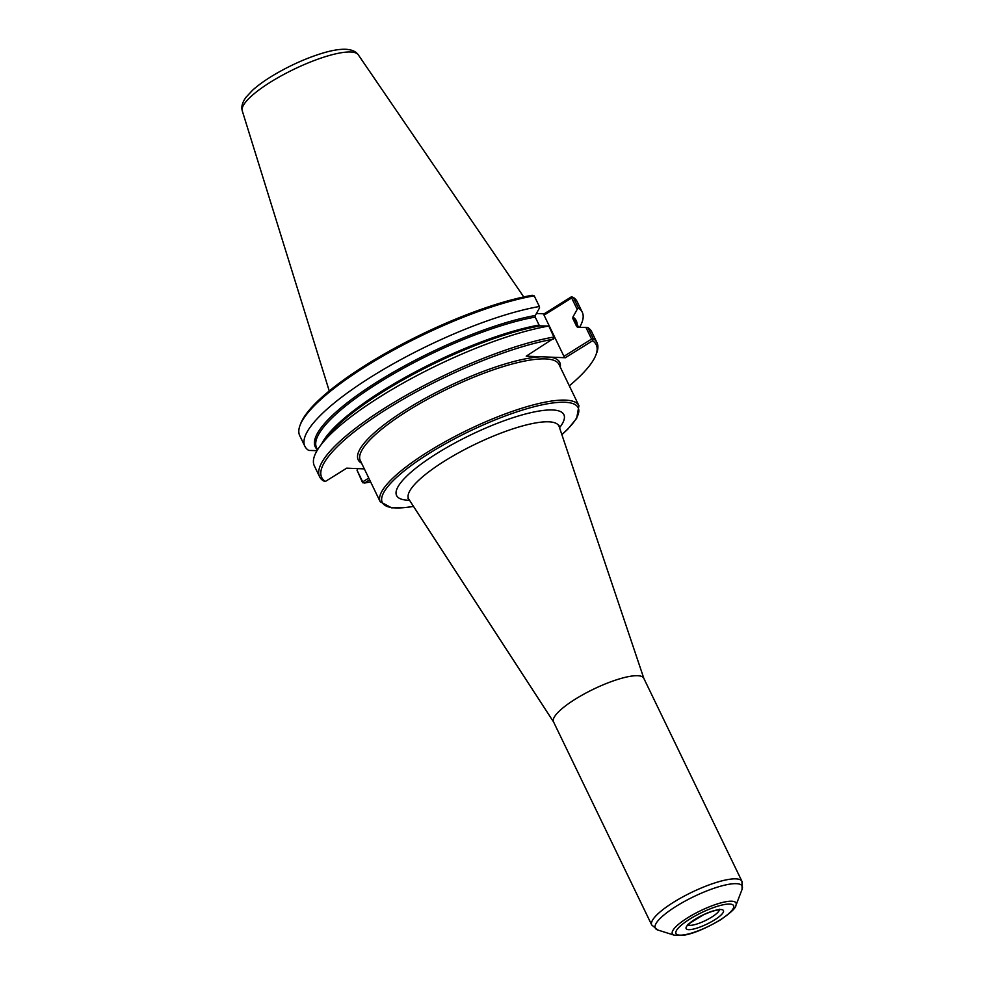 <?xml version="1.0" encoding="UTF-8"?>
<svg xmlns="http://www.w3.org/2000/svg" width="985" height="985" viewBox="0 0 985 985"><rect width="100%" height="100%" fill="white"/><g stroke="black" fill="none" stroke-linecap="round" stroke-linejoin="round"><path stroke-width="1.48" d="M592.687 339.493L591.566 339.086L563.937 356.324L565.341 357.74L592.576 340.748L593.167 338.557L587.873 327.611L585.903 327.377L591.566 339.086M563.937 356.324L544.052 315.175L571.669 297.95L577.198 309.388L572.925 317.01L572.864 318.611L576.717 326.577L577.936 327.377L585.903 327.377M577.739 327.365A144.167 34.61 154.2 0 0 576.717 326.577L577.936 327.377M534.215 295.832A154.042 36.987 154.2 0 0 391.845 351.042A154.042 36.987 154.2 0 0 300.056 425.311L300.807 423.341A152.453 36.605 154.2 0 1 391.439 349.971A152.453 36.605 154.2 0 1 532.232 295.266L534.215 295.832L539.374 306.507L539.558 307.862L535.286 315.495L535.224 317.096L539.078 325.062L540.297 325.863L548.817 326.035L554.333 337.941L526.224 356.164L541.43 356.779A111.933 26.878 154.2 0 0 414.587 404.404A111.933 26.878 154.2 0 0 361.569 463.196M565.341 357.74L541.43 356.779M553.459 339.172A152.453 36.605 154.2 0 0 388.152 408.258A152.453 36.605 154.2 0 0 325.37 481.48L323.437 480.902A154.042 36.987 154.2 0 1 319.62 476.777A154.042 36.987 154.2 0 1 395.687 401.4A154.042 36.987 154.2 0 1 554.112 336.981M364.327 468.885L346.695 468.171L325.37 481.48M368.772 478.094L362.689 481.887L357.026 470.177L362.492 482.478L364.475 483.056L369.621 479.843M364.475 483.056A152.453 36.605 154.2 0 0 370.606 481.887M569.318 385.825A152.453 36.605 154.2 0 0 595.913 354.969A152.453 36.605 154.2 0 0 592.576 340.748M548.817 326.035A154.042 36.987 154.2 0 0 320.802 445.097A154.042 36.987 154.2 0 0 314.326 465.831L319.62 476.777M539.374 306.507A154.042 36.987 154.2 0 0 380.961 370.926A154.042 36.987 154.2 0 0 304.882 446.303A154.042 36.987 154.2 0 0 308.699 450.428L317.022 450.662M300.056 425.311A154.042 36.987 154.2 0 0 299.723 435.629L304.882 446.303M536.394 313.513L544.114 313.833L571.349 296.842L572.15 297.014L571.669 297.95M595.913 354.969L596.664 353.012A154.042 36.987 154.2 0 0 596.984 342.694A154.042 36.987 154.2 0 0 593.167 338.557M577.198 309.388L578.441 308.083L573.282 297.408L572.15 297.014M579.549 327.377A154.042 36.987 154.2 0 0 582.258 312.208A154.042 36.987 154.2 0 0 578.441 308.083M544.052 315.175L544.114 313.833M582.258 312.208L577.099 301.545A154.042 36.987 154.2 0 0 573.282 297.408M362.689 481.887L362.911 482.847M596.984 342.694L591.689 331.748A154.042 36.987 154.2 0 0 587.873 327.611M357.026 470.177L357.887 468.626M643.759 678.234A50.112 12.029 154.2 0 0 637.652 675.71A50.112 12.029 154.2 0 0 584.068 694.031A50.112 12.029 154.2 0 0 553.521 721.857L651.738 925.013A50.112 12.029 154.2 0 1 682.273 897.175A50.112 12.029 154.2 0 1 735.857 878.866A50.112 12.029 154.2 0 1 741.976 881.39L643.759 678.234M523.749 296.928L358.244 54.754A64.444 15.477 154.2 0 0 358.097 54.557A64.444 15.477 154.2 0 0 350.648 51.996A64.444 15.477 154.2 0 0 283.175 74.774A64.444 15.477 154.2 0 0 242.199 110.591A64.444 15.477 154.2 0 0 242.261 110.812L329.249 390.959M413.454 506.315A108.781 26.115 -25.8 0 1 395.564 507.915A108.781 26.115 -25.8 0 1 417.948 460.746A108.781 26.115 -25.8 0 1 546.81 403.912A108.781 26.115 -25.8 0 1 561.844 434.57M561.881 434.68L567.754 429.214L576.668 418.354L578.921 405.685A110.357 26.496 154.2 0 0 565.452 400.119A110.357 26.496 154.2 0 0 447.461 440.455A110.357 26.496 154.2 0 0 380.21 501.747L391.673 507.866L406.522 507.497L413.515 506.401M578.921 405.685L558.987 364.462A110.357 26.496 154.2 0 0 545.53 358.909A110.357 26.496 154.2 0 0 427.527 399.245A110.357 26.496 154.2 0 0 360.288 460.524L380.21 501.747M559.542 427.724A92.91 22.31 154.2 0 0 472.024 434.286A92.91 22.31 154.2 0 0 407.913 500.208A92.91 22.31 154.2 0 0 409.514 500.245M560.28 367.134A111.933 26.878 154.2 0 0 550.135 357.124M535.286 315.495A144.955 34.807 154.2 0 0 380.493 379.865A144.955 34.807 154.2 0 0 317.539 449.825M577.161 324.361A144.955 34.807 154.2 0 0 572.925 317.01M535.224 317.096A144.167 34.61 154.2 0 0 387.277 377.538A144.167 34.61 154.2 0 0 316.567 447.781L317.552 449.8M578.614 327.377L576.163 322.292A144.167 34.61 154.2 0 0 572.864 318.611M539.078 325.062A144.167 34.61 154.2 0 0 408.861 375.371A144.167 34.61 154.2 0 0 321.639 444.001M540.297 325.863A144.955 34.807 154.2 0 0 326.38 437.783L320.802 445.097M558.987 425.323L559.16 426.591A83.503 20.045 154.2 0 0 548.744 421.814A83.503 20.045 154.2 0 0 458.37 452.94A83.503 20.045 154.2 0 0 408.861 499.247L407.975 498.312M735.955 905.363A35.361 8.483 154.2 0 0 731.707 901.213A35.361 8.483 154.2 0 0 690.202 916.247A35.361 8.483 154.2 0 0 674.269 935.184L684.415 935.11C693.538 933.558 705.457 928.547 720.158 920.076C730.587 912.935 735.857 908.022 735.955 905.363L742.087 889.332A48.265 11.586 154.2 0 0 736.3 883.668A48.265 11.586 154.2 0 0 679.65 904.181A48.265 11.586 154.2 0 0 657.882 930.037L651.738 925.013M679.872 935.147A32 7.683 154.2 0 0 719.641 920.199A32 7.683 154.2 0 0 729.688 904.058A32 7.683 154.2 0 0 689.919 919.005A32 7.683 154.2 0 0 679.872 935.147M688.663 929.655A20.722 4.974 154.2 0 0 714.408 919.99A20.722 4.974 154.2 0 0 720.909 909.537A20.722 4.974 154.2 0 0 695.164 919.214A20.722 4.974 154.2 0 0 688.663 929.655M688.158 925.001A17.558 4.211 154.2 0 0 689.783 925.358A17.558 4.211 154.2 0 0 711.601 917.17A17.558 4.211 154.2 0 0 719.333 909.931M643.845 678.394L559.16 426.591M553.607 722.017L408.861 499.247M742.087 889.332L741.976 881.39M674.269 935.184L657.882 930.037M687.641 924.484L687.789 925.604L690.116 923.019L703.142 914.966C715.221 909.537 719.493 909.808 719.444 909.931L719.247 909.192M242.212 110.579C241.14 106.7 242.408 102.255 245.991 97.269L252.64 90.152C258.833 84.599 266.898 78.96 276.797 73.247C291.535 64.838 306.236 58.312 320.888 53.67C330.504 50.641 338.606 49.164 345.206 49.25C351.423 49.533 355.72 51.306 358.084 54.569"/></g></svg>
